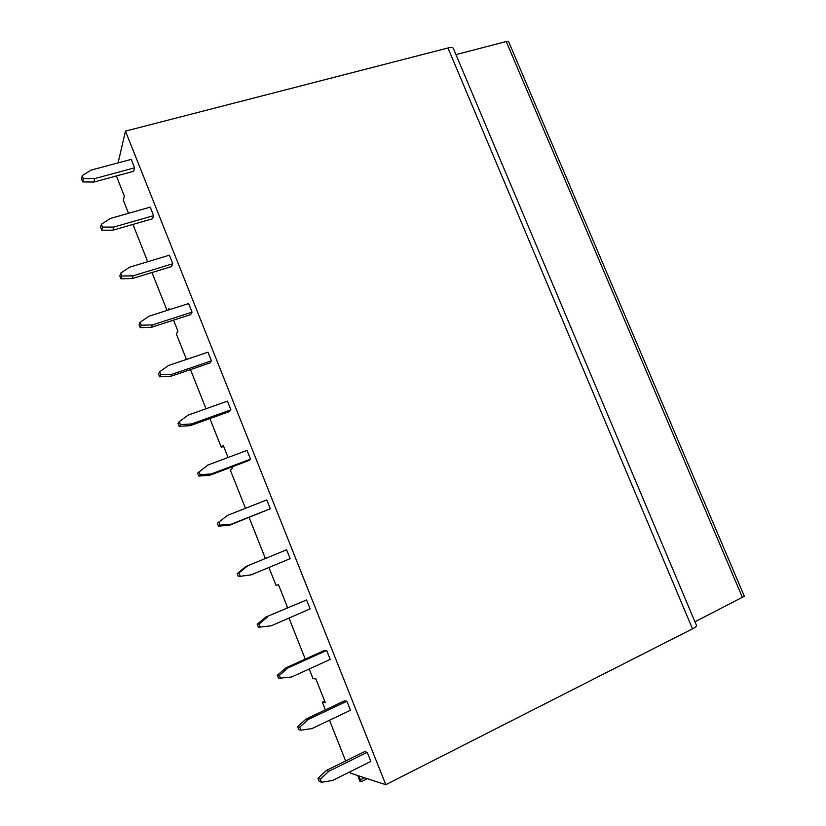 <?xml version="1.0" encoding="UTF-8"?>
<svg xmlns="http://www.w3.org/2000/svg" width="826" height="826" viewBox="0 0 826 826"><rect width="100%" height="100%" fill="white"/><g stroke="black" fill="none" stroke-linecap="round" stroke-linejoin="round"><path stroke-width="1.24" d="M455.973 54.63L506.214 41.517L508.61 41.651L744.34 596.279L694.934 621.782M118.087 162.887L125.459 131.117L447.971 47.98C450.934 47.268 452.72 47.381 453.319 48.342L453.36 48.445M116.383 175.969L124.375 196.123L123.311 200.181L128.526 213.314M209.907 418.586L221.285 447.279L223.237 445.379L228.048 457.49M173.574 320.147L177.92 331.112L176.372 334.014L186.459 359.455M190.486 369.604L206.015 408.767M169.423 309.678L168.938 308.459L168.174 310.08M132.924 224.424L147.72 261.728M151.994 272.528L167.028 310.442M125.459 131.117L385.804 784.7L692.498 628.834C695.285 627.388 696.638 626.314 696.545 625.612L696.524 625.55M349.945 771.804L350.472 773.146L357.782 775.542L359.857 781.2L361.241 781.675L358.752 775.851L385.804 784.7M324.68 701.119L322.346 702.214L325.392 709.875M329.502 720.241L345.65 760.973M322.346 702.214L325.268 702.606L315.852 678.879L313.033 678.704L309.182 668.998M287.572 607.575L285.259 608.648M288.997 618.075L305.259 659.107M287.593 607.637L278.486 584.674L276.018 585.345L268.935 567.472M231.807 466.979L232.385 468.425L230.34 470.128L245.477 508.31M249.101 517.458L265.373 558.5M306.095 718.992L297.577 726.622L298.775 729.668L300.984 730.194L311.97 728.594L350.472 710.246L346.879 701.222L344.37 700.913L306.095 718.992L308.356 719.436L346.879 701.222M285.899 667.852L277.329 675.286L278.517 678.311L291.588 677.021L330.235 659.406L326.662 650.434L324.308 650.496L285.899 667.852L287.995 667.914L326.662 650.434M271.341 625.767L258.393 627.275L271.341 625.767L310.122 608.876L306.57 599.955L265.817 617.043L306.57 599.955M251.207 574.844L238.394 576.558L251.207 574.844L290.132 558.655L286.612 549.796L245.869 566.533L286.612 549.796M229.545 525.222L218.518 526.162L220.108 525.181L231.208 524.231L229.545 525.222L270.278 508.744L266.767 499.936L227.677 515.3L217.352 523.188L227.677 515.3M209.825 475.28L248.76 460.578L250.536 459.142L247.046 450.387L207.822 465.059L197.6 473.122L198.767 476.065L209.825 475.28L211.332 473.938L250.536 459.142M190.217 425.658L229.287 411.627L230.908 409.851L227.449 401.147L188.091 415.127L179.263 421.632L177.982 423.356L179.139 426.288L190.217 425.658L191.58 423.955L230.908 409.851M170.734 376.336L209.928 362.975L211.415 360.848L207.966 352.196L168.483 365.505L159.614 371.824L158.478 373.91L159.624 376.821L170.734 376.336L171.953 374.281L211.415 360.848M151.364 327.313L190.682 314.613L192.035 312.145L188.607 303.555L149 316.193L140.079 322.316L139.088 324.752L140.234 327.643L151.364 327.313L152.438 324.907L192.035 312.145M132.119 278.599L171.56 266.55L172.768 263.742L169.371 255.203L129.63 267.18L120.679 273.127L119.832 275.905L120.968 278.775L132.119 278.599L133.048 275.843L172.768 263.742M112.986 230.175L152.552 218.766L153.615 215.638L150.239 207.14L110.374 218.467L101.391 224.228L100.679 227.346L101.804 230.206L112.986 230.175L113.781 227.078L153.615 215.638M93.968 182.04L133.657 171.281L134.586 167.812L131.231 159.377L91.242 170.053L82.218 175.628L81.65 179.097L82.776 181.937L93.968 182.04L94.629 178.612L134.586 167.812M326.425 770.452L317.948 778.288L319.156 781.344L321.52 782.263L332.486 780.498L370.833 761.417L367.219 752.331L364.555 751.65L326.425 770.452L328.841 771.278L367.219 752.331M328.841 771.278L320.302 779.176L317.948 778.288M321.52 782.263L320.302 779.176M308.356 719.436L299.766 727.128L297.577 726.622M300.984 730.194L299.766 727.128M287.995 667.914L279.364 675.41L277.329 675.286M280.572 678.456L279.364 675.41M258.393 627.275L257.206 624.27L265.817 617.043M267.758 616.723L259.096 624.012L257.206 624.27M260.283 627.037L259.096 624.012M238.394 576.558L237.217 573.574L245.869 566.533M247.655 565.851L238.951 572.945L237.217 573.574M240.139 575.949L238.951 572.945M231.208 524.231L270.278 508.744M218.518 526.162L217.352 523.188M220.108 525.181L218.931 522.187M211.332 473.938L200.202 474.723L198.767 476.065M200.202 474.723L199.035 471.749M191.58 423.955L180.429 424.585L179.139 426.288M180.429 424.585L179.263 421.632M171.953 374.281L160.771 374.756L159.624 376.821M160.771 374.756L159.614 371.824M152.438 324.907L141.236 325.238L140.234 327.643M141.236 325.238L140.079 322.316M133.048 275.843L121.814 276.018L120.968 278.775M121.814 276.018L120.679 273.127M113.781 227.078L102.527 227.109L101.804 230.206M102.527 227.109L101.391 224.228M94.629 178.612L83.343 178.499L82.776 181.937M83.343 178.499L82.218 175.628M223.65 446.412L221.285 447.279M361.354 781.613L367.271 778.639M360.755 779.661L364.565 777.751M447.971 47.98L692.498 628.834M506.214 41.517L742.533 597.704M696.545 625.612L453.319 48.342"/></g></svg>
